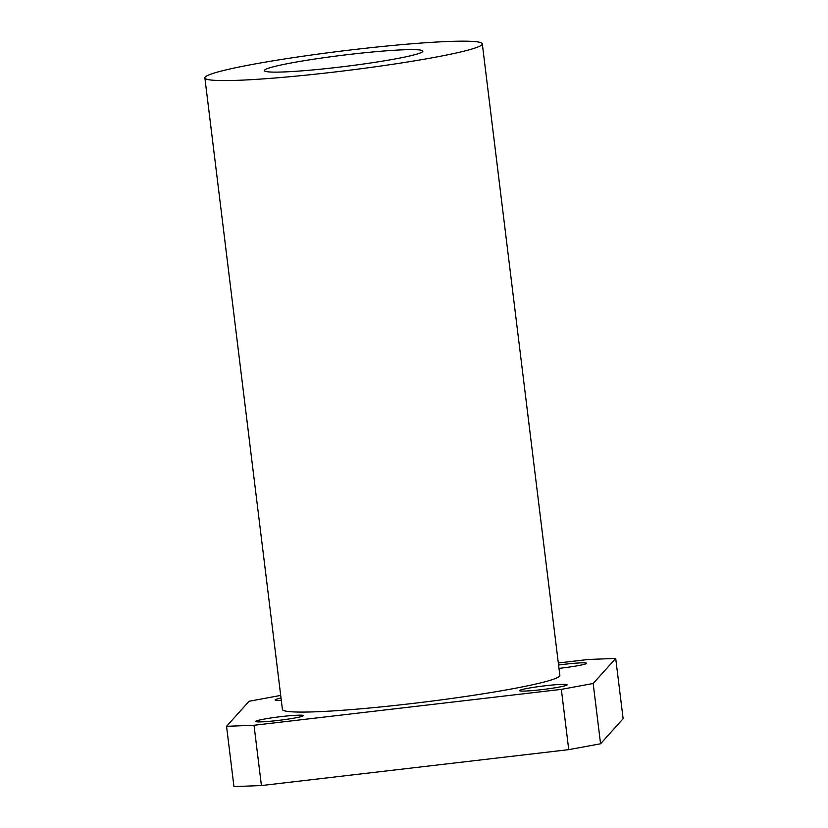 <?xml version="1.0" encoding="UTF-8"?>
<svg xmlns="http://www.w3.org/2000/svg" width="828" height="828" viewBox="0 0 828 828"><rect width="100%" height="100%" fill="white"/><g stroke="black" fill="none" stroke-linecap="round" stroke-linejoin="round"><path stroke-width="1.24" d="M349.395 54.431A79.861 5.713 -7 0 0 264.329 70.608A79.861 5.713 -7 0 0 337.793 67.316A79.861 5.713 -7 0 0 422.86 51.139A79.861 5.713 -7 0 0 349.395 54.431M353.742 49.597A139.756 9.988 173 0 1 482.31 43.843A139.756 9.988 173 0 1 333.446 72.15A139.756 9.988 173 0 1 204.878 77.904A139.756 9.988 173 0 1 353.742 49.597M482.31 43.843L559.842 675.337A139.756 9.988 173 0 1 410.978 703.655A139.756 9.988 173 0 1 282.42 709.41L204.878 77.904M281.034 698.066A23.96 1.708 -7 0 0 275.113 699.95A23.96 1.708 -7 0 0 281.303 700.343M545.114 685.781A23.96 1.708 -7 0 0 519.591 690.635A23.96 1.708 -7 0 0 541.636 689.652A23.96 1.708 -7 0 0 567.149 684.797A23.96 1.708 -7 0 0 545.114 685.781M281.272 716.603A23.96 1.708 -7 0 0 255.748 721.457A23.96 1.708 -7 0 0 277.794 720.474A23.96 1.708 -7 0 0 303.307 715.62A23.96 1.708 -7 0 0 281.272 716.603M558.993 668.372A23.96 1.708 -7 0 0 560.991 668.144A23.96 1.708 -7 0 0 586.514 663.29A23.96 1.708 -7 0 0 564.479 664.273A23.96 1.708 -7 0 0 558.579 665.019M280.702 695.416L249.104 701.254L226.551 726.311L254.02 725.266L561.343 689.372L593.169 683.483L615.711 658.426L588.242 659.481L558.32 662.969M254.02 725.266L261.42 785.555L568.743 749.65L561.343 689.372M593.169 683.483L600.569 743.772L623.122 718.714L615.711 658.426M261.42 785.555L233.951 786.6L226.551 726.311M600.569 743.772L568.743 749.65"/></g></svg>
